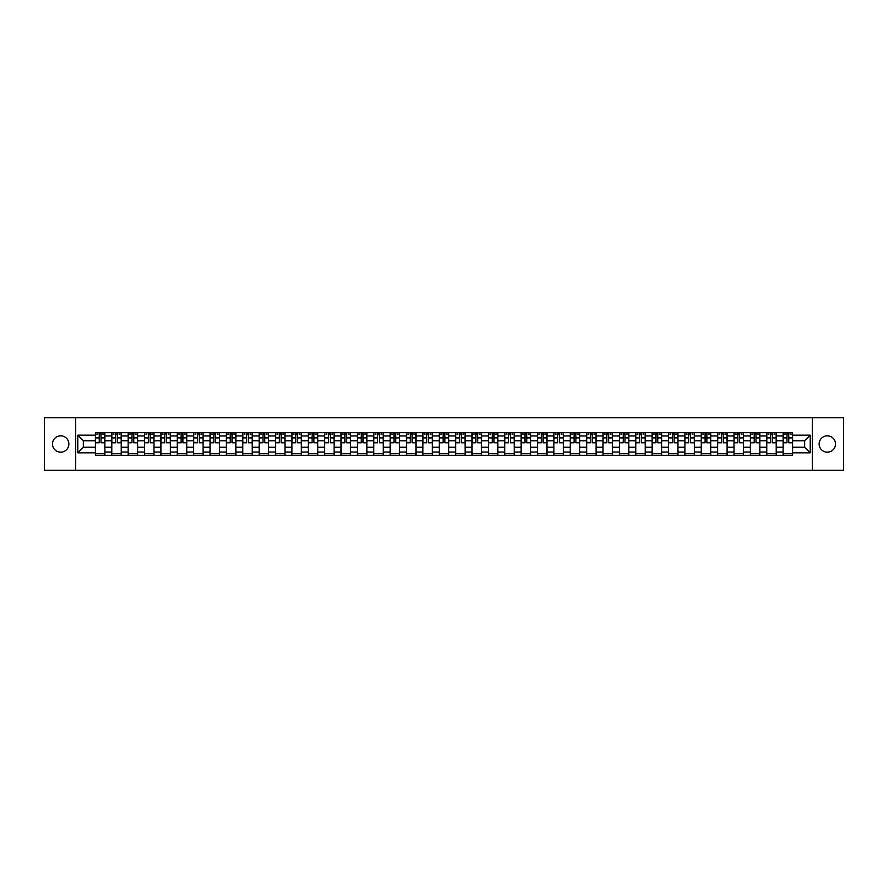 <?xml version="1.0" encoding="UTF-8"?>
<svg xmlns="http://www.w3.org/2000/svg" width="888" height="888" viewBox="0 0 888 888"><rect width="100%" height="100%" fill="white"/><g stroke="black" fill="none" stroke-linecap="round" stroke-linejoin="round"><path stroke-width="1.33" d="M827.327 435.808A8.192 8.192 0 0 0 819.147 444A8.192 8.192 0 0 0 827.327 452.192A8.192 8.192 0 0 0 835.519 444A8.192 8.192 0 0 0 827.327 435.808M60.673 435.808A8.192 8.192 0 0 0 52.481 444A8.192 8.192 0 0 0 60.673 452.192A8.192 8.192 0 0 0 68.853 444A8.192 8.192 0 0 0 60.673 435.808M812.32 470.24L843.6 470.24L843.6 417.76L44.4 417.76L44.4 470.24L812.32 470.24L812.32 417.76M111.788 455.289L111.788 435.919L104.862 435.919L104.862 455.289M104.862 435.919L104.862 432.711M111.788 435.919L111.788 432.711M121.234 432.711L121.234 455.289M128.161 455.289L128.161 432.711M137.607 432.711L137.607 455.289M144.533 455.289L144.533 432.711M153.979 432.711L153.979 455.289M160.906 455.289L160.906 432.711M170.363 432.711L170.363 455.289M177.289 455.289L177.289 432.711M186.735 432.711L186.735 455.289M193.662 455.289L193.662 432.711M203.108 432.711L203.108 455.289M210.034 455.289L210.034 432.711M219.48 432.711L219.48 455.289M226.407 455.289L226.407 432.711M235.853 432.711L235.853 455.289M242.779 455.289L242.779 432.711M252.225 432.711L252.225 455.289M259.163 455.289L259.163 432.711M268.609 432.711L268.609 455.289M275.535 455.289L275.535 432.711M284.981 432.711L284.981 455.289M291.908 455.289L291.908 432.711M301.354 432.711L301.354 455.289M308.28 455.289L308.28 432.711M317.726 432.711L317.726 455.289M324.653 455.289L324.653 432.711M334.099 432.711L334.099 455.289M341.025 455.289L341.025 432.711M350.471 432.711L350.471 455.289M357.409 455.289L357.409 432.711M366.855 432.711L366.855 455.289M373.781 455.289L373.781 432.711M383.228 432.711L383.228 455.289M390.154 455.289L390.154 432.711M399.6 432.711L399.6 455.289M406.526 455.289L406.526 432.711M415.973 432.711L415.973 455.289M422.899 455.289L422.899 432.711M432.345 432.711L432.345 455.289M439.271 455.289L439.271 432.711M448.729 432.711L448.729 455.289M455.655 455.289L455.655 432.711M465.101 432.711L465.101 455.289M472.028 455.289L472.028 432.711M481.474 432.711L481.474 455.289M488.4 455.289L488.4 432.711M497.846 432.711L497.846 455.289M504.773 455.289L504.773 432.711M514.219 432.711L514.219 455.289M521.145 455.289L521.145 432.711M530.591 432.711L530.591 455.289M537.529 455.289L537.529 432.711M546.975 432.711L546.975 455.289M553.901 455.289L553.901 432.711M563.347 432.711L563.347 455.289M570.274 455.289L570.274 432.711M579.72 432.711L579.72 455.289M586.646 455.289L586.646 432.711M596.092 432.711L596.092 455.289M603.019 455.289L603.019 432.711M612.465 432.711L612.465 455.289M619.391 455.289L619.391 432.711M628.837 432.711L628.837 455.289M635.775 455.289L635.775 432.711M645.221 432.711L645.221 455.289M652.147 455.289L652.147 432.711M661.593 432.711L661.593 455.289M668.52 455.289L668.52 432.711M677.966 432.711L677.966 455.289M684.892 455.289L684.892 432.711M694.338 432.711L694.338 455.289M701.265 455.289L701.265 432.711M710.711 432.711L710.711 455.289M717.637 455.289L717.637 432.711M727.094 432.711L727.094 455.289M734.021 455.289L734.021 432.711M743.467 432.711L743.467 455.289M750.393 455.289L750.393 432.711M759.839 432.711L759.839 455.289M766.766 455.289L766.766 432.711M776.212 432.711L776.212 455.289M783.138 455.289L783.138 432.711M783.138 447.252L776.212 447.252M766.766 447.252L759.839 447.252M750.393 447.252L743.467 447.252M734.021 447.252L727.094 447.252M717.637 447.252L710.711 447.252M701.265 447.252L694.338 447.252M684.892 447.252L677.966 447.252M668.52 447.252L661.593 447.252M652.147 447.252L645.221 447.252M635.775 447.252L628.837 447.252M619.391 447.252L612.465 447.252M603.019 447.252L596.092 447.252M586.646 447.252L579.72 447.252M570.274 447.252L563.347 447.252M553.901 447.252L546.975 447.252M537.529 447.252L530.591 447.252M521.145 447.252L514.219 447.252M504.773 447.252L497.846 447.252M488.4 447.252L481.474 447.252M472.028 447.252L465.101 447.252M455.655 447.252L448.729 447.252M439.271 447.252L432.345 447.252M422.899 447.252L415.973 447.252M406.526 447.252L399.6 447.252M390.154 447.252L383.228 447.252M373.781 447.252L366.855 447.252M357.409 447.252L350.471 447.252M341.025 447.252L334.099 447.252M324.653 447.252L317.726 447.252M308.28 447.252L301.354 447.252M291.908 447.252L284.981 447.252M275.535 447.252L268.609 447.252M259.163 447.252L252.225 447.252M242.779 447.252L235.853 447.252M226.407 447.252L219.48 447.252M210.034 447.252L203.108 447.252M193.662 447.252L186.735 447.252M177.289 447.252L170.363 447.252M160.906 447.252L153.979 447.252M144.533 447.252L137.607 447.252M128.161 447.252L121.234 447.252M111.788 447.252L104.862 447.252M783.138 440.748L776.212 440.748M766.766 440.748L759.839 440.748M750.393 440.748L743.467 440.748M734.021 440.748L727.094 440.748M717.637 440.748L710.711 440.748M701.265 440.748L694.338 440.748M684.892 440.748L677.966 440.748M668.52 440.748L661.593 440.748M652.147 440.748L645.221 440.748M635.775 440.748L628.837 440.748M619.391 440.748L612.465 440.748M603.019 440.748L596.092 440.748M586.646 440.748L579.72 440.748M570.274 440.748L563.347 440.748M553.901 440.748L546.975 440.748M537.529 440.748L530.591 440.748M521.145 440.748L514.219 440.748M504.773 440.748L497.846 440.748M488.4 440.748L481.474 440.748M472.028 440.748L465.101 440.748M455.655 440.748L448.729 440.748M439.271 440.748L432.345 440.748M422.899 440.748L415.973 440.748M406.526 440.748L399.6 440.748M390.154 440.748L383.228 440.748M373.781 440.748L366.855 440.748M357.409 440.748L350.471 440.748M341.025 440.748L334.099 440.748M324.653 440.748L317.726 440.748M308.28 440.748L301.354 440.748M291.908 440.748L284.981 440.748M275.535 440.748L268.609 440.748M259.163 440.748L252.225 440.748M242.779 440.748L235.853 440.748M226.407 440.748L219.48 440.748M210.034 440.748L203.108 440.748M193.662 440.748L186.735 440.748M177.289 440.748L170.363 440.748M160.906 440.748L153.979 440.748M144.533 440.748L137.607 440.748M128.161 440.748L121.234 440.748M111.788 440.748L104.862 440.748M83.339 447.252L95.416 447.252L95.416 440.748L83.339 440.748L83.339 447.252L77.778 452.813L77.778 435.187L95.416 435.187L95.416 440.748M792.584 440.748L792.584 447.252L804.661 447.252L804.661 440.748L792.584 440.748L792.584 432.711L95.416 432.711L95.416 435.187M792.584 435.187L810.222 435.187L810.222 452.813L792.584 452.813L792.584 447.252M95.416 447.252L95.416 455.289L792.584 455.289L792.584 452.813M95.416 452.813L77.778 452.813M75.68 470.24L75.68 417.76M104.862 453.713L95.416 453.713M99.245 434.288L101.032 434.288M121.234 453.713L111.788 453.713M115.618 434.288L117.405 434.288M137.607 453.713L128.161 453.713M131.99 434.288L133.777 434.288M153.979 453.713L144.533 453.713M148.363 434.288L150.15 434.288M170.363 453.713L160.906 453.713M164.746 434.288L166.522 434.288M186.735 453.713L177.289 453.713M181.119 434.288L182.906 434.288M203.108 453.713L193.662 453.713M197.491 434.288L199.278 434.288M219.48 453.713L210.034 453.713M213.864 434.288L215.651 434.288M235.853 453.713L226.407 453.713M230.236 434.288L232.023 434.288M252.225 453.713L242.779 453.713M246.609 434.288L248.396 434.288M268.609 453.713L259.163 453.713M262.992 434.288L264.768 434.288M284.981 453.713L275.535 453.713M279.365 434.288L281.152 434.288M301.354 453.713L291.908 453.713M295.737 434.288L297.524 434.288M317.726 453.713L308.28 453.713M312.11 434.288L313.897 434.288M334.099 453.713L324.653 453.713M328.482 434.288L330.269 434.288M350.471 453.713L341.025 453.713M344.866 434.288L346.642 434.288M366.855 453.713L357.409 453.713M361.238 434.288L363.014 434.288M383.228 453.713L373.781 453.713M377.611 434.288L379.398 434.288M399.6 453.713L390.154 453.713M393.983 434.288L395.771 434.288M415.973 453.713L406.526 453.713M410.356 434.288L412.143 434.288M432.345 453.713L422.899 453.713M426.728 434.288L428.516 434.288M448.729 453.713L439.271 453.713M443.112 434.288L444.888 434.288M465.101 453.713L455.655 453.713M459.485 434.288L461.272 434.288M481.474 453.713L472.028 453.713M475.857 434.288L477.644 434.288M497.846 453.713L488.4 453.713M492.23 434.288L494.017 434.288M514.219 453.713L504.773 453.713M508.602 434.288L510.389 434.288M530.591 453.713L521.145 453.713M524.986 434.288L526.762 434.288M546.975 453.713L537.529 453.713M541.358 434.288L543.134 434.288M563.347 453.713L553.901 453.713M557.731 434.288L559.518 434.288M579.72 453.713L570.274 453.713M574.103 434.288L575.89 434.288M596.092 453.713L586.646 453.713M590.476 434.288L592.263 434.288M612.465 453.713L603.019 453.713M606.848 434.288L608.635 434.288M628.837 453.713L619.391 453.713M623.232 434.288L625.008 434.288M645.221 453.713L635.775 453.713M639.604 434.288L641.391 434.288M661.593 453.713L652.147 453.713M655.977 434.288L657.764 434.288M677.966 453.713L668.52 453.713M672.349 434.288L674.136 434.288M694.338 453.713L684.892 453.713M688.722 434.288L690.509 434.288M710.711 453.713L701.265 453.713M705.094 434.288L706.881 434.288M727.094 453.713L717.637 453.713M721.478 434.288L723.254 434.288M743.467 453.713L734.021 453.713M737.85 434.288L739.637 434.288M759.839 453.713L750.393 453.713M754.223 434.288L756.01 434.288M776.212 453.713L766.766 453.713M770.595 434.288L772.382 434.288M792.584 453.713L783.138 453.713M786.968 434.288L788.755 434.288M77.778 435.187L83.339 440.748M804.661 447.252L810.222 452.813M804.661 440.748L810.222 435.187M101.032 442.435L104.806 442.79L101.032 442.79L101.032 432.822L104.806 432.822L102.708 432.822M104.806 442.435L104.806 432.822M99.245 434.188L101.032 434.188M96.825 434.188L97.569 434.188M102.708 434.188L103.441 434.188M102.553 432.822L95.46 432.822L95.46 442.79L99.245 442.79L99.245 432.822L97.724 432.822M117.405 442.435L121.179 442.79L117.405 442.79L117.405 432.822L121.179 432.822L119.081 432.822M121.179 442.435L121.179 432.822M115.618 434.188L117.405 434.188M113.209 434.188L113.942 434.188M119.081 434.188L119.813 434.188M118.925 432.822L111.844 432.822L111.844 442.79L115.618 442.79L115.618 432.822L114.097 432.822M133.777 442.435L137.551 442.79L133.777 442.79L133.777 432.822L137.551 432.822L135.453 432.822M137.551 442.435L137.551 432.822M131.99 434.188L133.777 434.188M129.581 434.188L130.314 434.188M135.453 434.188L136.197 434.188M135.298 432.822L128.216 432.822L128.216 442.79L131.99 442.79L131.99 432.822L130.469 432.822M150.15 442.435L153.935 442.79L150.15 442.79L150.15 432.822L153.935 432.822L151.826 432.822M153.935 442.435L153.935 432.822M148.363 434.188L150.15 434.188M145.954 434.188L146.687 434.188M151.826 434.188L152.57 434.188M151.67 432.822L144.589 432.822L144.589 442.79L148.363 442.79L148.363 432.822L146.842 432.822M166.522 442.435L170.307 442.79L166.522 442.79L166.522 432.822L170.307 432.822L168.209 432.822M170.307 442.435L170.307 432.822M164.746 434.188L166.522 434.188M162.326 434.188L163.059 434.188M168.209 434.188L168.942 434.188M168.043 432.822L160.961 432.822L160.961 442.79L164.746 442.79L164.746 432.822L163.214 432.822M182.906 442.435L186.68 442.79L182.906 442.79L182.906 432.822L186.68 432.822L184.582 432.822M186.68 442.435L186.68 432.822M181.119 434.188L182.906 434.188M178.699 434.188L179.432 434.188M184.582 434.188L185.315 434.188M184.427 432.822L177.334 432.822L177.334 442.79L181.119 442.79L181.119 432.822L179.598 432.822M199.278 442.435L203.052 442.79L199.278 442.79L199.278 432.822L203.052 432.822L200.954 432.822M203.052 442.435L203.052 432.822M197.491 434.188L199.278 434.188M195.071 434.188L195.815 434.188M200.954 434.188L201.687 434.188M200.799 432.822L193.717 432.822L193.717 442.79L197.491 442.79L197.491 432.822L195.971 432.822M215.651 442.435L219.425 442.79L215.651 442.79L215.651 432.822L219.425 432.822L217.327 432.822M219.425 442.435L219.425 432.822M213.864 434.188L215.651 434.188M211.455 434.188L212.188 434.188M217.327 434.188L218.06 434.188M217.172 432.822L210.09 432.822L210.09 442.79L213.864 442.79L213.864 432.822L212.343 432.822M232.023 442.435L235.797 442.79L232.023 442.79L232.023 432.822L235.797 432.822L233.699 432.822M235.797 442.435L235.797 432.822M230.236 434.188L232.023 434.188M227.828 434.188L228.56 434.188M233.699 434.188L234.443 434.188M233.544 432.822L226.462 432.822L226.462 442.79L230.236 442.79L230.236 432.822L228.716 432.822M248.396 442.435L252.181 442.79L248.396 442.79L248.396 432.822L252.181 432.822L250.083 432.822M252.181 442.435L252.181 432.822M246.609 434.188L248.396 434.188M244.2 434.188L244.933 434.188M250.083 434.188L250.816 434.188M249.917 432.822L242.835 432.822L242.835 442.79L246.609 442.79L246.609 432.822L245.088 432.822M264.768 442.435L268.553 442.79L264.768 442.79L264.768 432.822L268.553 432.822L266.456 432.822M268.553 442.435L268.553 432.822M262.992 434.188L264.768 434.188M260.573 434.188L261.305 434.188M266.456 434.188L267.188 434.188M266.3 432.822L259.207 432.822L259.207 442.79L262.992 442.79L262.992 432.822L261.472 432.822M281.152 442.435L284.926 442.79L281.152 442.79L281.152 432.822L284.926 432.822L282.828 432.822M284.926 442.435L284.926 432.822M279.365 434.188L281.152 434.188M276.945 434.188L277.689 434.188M282.828 434.188L283.561 434.188M282.673 432.822L275.58 432.822L275.58 442.79L279.365 442.79L279.365 432.822L277.844 432.822M297.524 442.435L301.298 442.79L297.524 442.79L297.524 432.822L301.298 432.822L299.201 432.822M301.298 442.435L301.298 432.822M295.737 434.188L297.524 434.188M293.329 434.188L294.061 434.188M299.201 434.188L299.933 434.188M299.045 432.822L291.963 432.822L291.963 442.79L295.737 442.79L295.737 432.822L294.217 432.822M313.897 442.435L317.671 442.79L313.897 442.79L313.897 432.822L317.671 432.822L315.573 432.822M317.671 442.435L317.671 432.822M312.11 434.188L313.897 434.188M309.701 434.188L310.434 434.188M315.573 434.188L316.306 434.188M315.418 432.822L308.336 432.822L308.336 442.79L312.11 442.79L312.11 432.822L310.589 432.822M330.269 442.435L334.055 442.79L330.269 442.79L330.269 432.822L334.055 432.822L331.946 432.822M334.055 442.435L334.055 432.822M328.482 434.188L330.269 434.188M326.074 434.188L326.806 434.188M331.946 434.188L332.689 434.188M331.79 432.822L324.708 432.822L324.708 442.79L328.482 442.79L328.482 432.822L326.962 432.822M346.642 442.435L350.427 442.79L346.642 442.79L346.642 432.822L350.427 432.822L348.329 432.822M350.427 442.435L350.427 432.822M344.866 434.188L346.642 434.188M342.446 434.188L343.179 434.188M348.329 434.188L349.062 434.188M348.163 432.822L341.081 432.822L341.081 442.79L344.866 442.79L344.866 432.822L343.334 432.822M363.014 442.435L366.8 442.79L363.014 442.79L363.014 432.822L366.8 432.822L364.702 432.822M366.8 442.435L366.8 432.822M361.238 434.188L363.014 434.188M358.819 434.188L359.551 434.188M364.702 434.188L365.434 434.188M364.546 432.822L357.453 432.822L357.453 442.79L361.238 442.79L361.238 432.822L359.718 432.822M379.398 442.435L383.172 442.79L379.398 442.79L379.398 432.822L383.172 432.822L381.074 432.822M383.172 442.435L383.172 432.822M377.611 434.188L379.398 434.188M375.191 434.188L375.935 434.188M381.074 434.188L381.807 434.188M380.919 432.822L373.826 432.822L373.826 442.79L377.611 442.79L377.611 432.822L376.09 432.822M395.771 442.435L399.545 442.79L395.771 442.79L395.771 432.822L399.545 432.822L397.447 432.822M399.545 442.435L399.545 432.822M393.983 434.188L395.771 434.188M391.575 434.188L392.307 434.188M397.447 434.188L398.179 434.188M397.291 432.822L390.209 432.822L390.209 442.79L393.983 442.79L393.983 432.822L392.463 432.822M412.143 442.435L415.917 442.79L412.143 442.79L412.143 432.822L415.917 432.822L413.819 432.822M415.917 442.435L415.917 432.822M410.356 434.188L412.143 434.188M407.947 434.188L408.68 434.188M413.819 434.188L414.563 434.188M413.664 432.822L406.582 432.822L406.582 442.79L410.356 442.79L410.356 432.822L408.835 432.822M428.516 442.435L432.301 442.79L428.516 442.79L428.516 432.822L432.301 432.822L430.203 432.822M432.301 442.435L432.301 432.822M426.728 434.188L428.516 434.188M424.32 434.188L425.052 434.188M430.203 434.188L430.935 434.188M430.036 432.822L422.954 432.822L422.954 442.79L426.728 442.79L426.728 432.822L425.208 432.822M444.888 442.435L448.673 442.79L444.888 442.79L444.888 432.822L448.673 432.822L446.575 432.822M448.673 442.435L448.673 432.822M443.112 434.188L444.888 434.188M440.692 434.188L441.425 434.188M446.575 434.188L447.308 434.188M446.409 432.822L439.327 432.822L439.327 442.79L443.112 442.79L443.112 432.822L441.591 432.822M461.272 442.435L465.046 442.79L461.272 442.79L461.272 432.822L465.046 432.822L462.948 432.822M465.046 442.435L465.046 432.822M459.485 434.188L461.272 434.188M457.065 434.188L457.797 434.188M462.948 434.188L463.68 434.188M462.792 432.822L455.699 432.822L455.699 442.79L459.485 442.79L459.485 432.822L457.964 432.822M477.644 442.435L481.418 442.79L477.644 442.79L477.644 432.822L481.418 432.822L479.32 432.822M481.418 442.435L481.418 432.822M475.857 434.188L477.644 434.188M473.437 434.188L474.181 434.188M479.32 434.188L480.053 434.188M479.165 432.822L472.083 432.822L472.083 442.79L475.857 442.79L475.857 432.822L474.336 432.822M494.017 442.435L497.791 442.79L494.017 442.79L494.017 432.822L497.791 432.822L495.693 432.822M497.791 442.435L497.791 432.822M492.23 434.188L494.017 434.188M489.821 434.188L490.553 434.188M495.693 434.188L496.425 434.188M495.537 432.822L488.456 432.822L488.456 442.79L492.23 442.79L492.23 432.822L490.709 432.822M510.389 442.435L514.174 442.79L510.389 442.79L510.389 432.822L514.174 432.822L512.065 432.822M514.174 442.435L514.174 432.822M508.602 434.188L510.389 434.188M506.193 434.188L506.926 434.188M512.065 434.188L512.809 434.188M511.91 432.822L504.828 432.822L504.828 442.79L508.602 442.79L508.602 432.822L507.081 432.822M526.762 442.435L530.547 442.79L526.762 442.79L526.762 432.822L530.547 432.822L528.449 432.822M530.547 442.435L530.547 432.822M524.986 434.188L526.762 434.188M522.566 434.188L523.298 434.188M528.449 434.188L529.181 434.188M528.282 432.822L521.201 432.822L521.201 442.79L524.986 442.79L524.986 432.822L523.454 432.822M543.134 442.435L546.919 442.79L543.134 442.79L543.134 432.822L546.919 432.822L544.821 432.822M546.919 442.435L546.919 432.822M541.358 434.188L543.134 434.188M538.938 434.188L539.671 434.188M544.821 434.188L545.554 434.188M544.666 432.822L537.573 432.822L537.573 442.79L541.358 442.79L541.358 432.822L539.837 432.822M559.518 442.435L563.292 442.79L559.518 442.79L559.518 432.822L563.292 432.822L561.194 432.822M563.292 442.435L563.292 432.822M557.731 434.188L559.518 434.188M555.311 434.188L556.055 434.188M561.194 434.188L561.926 434.188M561.038 432.822L553.946 432.822L553.946 442.79L557.731 442.79L557.731 432.822L556.21 432.822M575.89 442.435L579.664 442.79L575.89 442.79L575.89 432.822L579.664 432.822L577.566 432.822M579.664 442.435L579.664 432.822M574.103 434.188L575.89 434.188M571.694 434.188L572.427 434.188M577.566 434.188L578.299 434.188M577.411 432.822L570.329 432.822L570.329 442.79L574.103 442.79L574.103 432.822L572.582 432.822M592.263 442.435L596.037 442.79L592.263 442.79L592.263 432.822L596.037 432.822L593.939 432.822M596.037 442.435L596.037 432.822M590.476 434.188L592.263 434.188M588.067 434.188L588.8 434.188M593.939 434.188L594.671 434.188M593.783 432.822L586.702 432.822L586.702 442.79L590.476 442.79L590.476 432.822L588.955 432.822M608.635 442.435L612.42 442.79L608.635 442.79L608.635 432.822L612.42 432.822L610.311 432.822M612.42 442.435L612.42 432.822M606.848 434.188L608.635 434.188M604.439 434.188L605.172 434.188M610.311 434.188L611.055 434.188M610.156 432.822L603.074 432.822L603.074 442.79L606.848 442.79L606.848 432.822L605.327 432.822M625.008 442.435L628.793 442.79L625.008 442.79L625.008 432.822L628.793 432.822L626.695 432.822M628.793 442.435L628.793 432.822M623.232 434.188L625.008 434.188M620.812 434.188L621.545 434.188M626.695 434.188L627.428 434.188M626.528 432.822L619.447 432.822L619.447 442.79L623.232 442.79L623.232 432.822L621.7 432.822M641.391 442.435L645.165 442.79L641.391 442.79L641.391 432.822L645.165 432.822L643.067 432.822M645.165 442.435L645.165 432.822M639.604 434.188L641.391 434.188M637.184 434.188L637.917 434.188M643.067 434.188L643.8 434.188M642.912 432.822L635.819 432.822L635.819 442.79L639.604 442.79L639.604 432.822L638.084 432.822M657.764 442.435L661.538 442.79L657.764 442.79L657.764 432.822L661.538 432.822L659.44 432.822M661.538 442.435L661.538 432.822M655.977 434.188L657.764 434.188M653.557 434.188L654.301 434.188M659.44 434.188L660.173 434.188M659.285 432.822L652.203 432.822L652.203 442.79L655.977 442.79L655.977 432.822L654.456 432.822M674.136 442.435L677.91 442.79L674.136 442.79L674.136 432.822L677.91 432.822L675.812 432.822M677.91 442.435L677.91 432.822M672.349 434.188L674.136 434.188M669.941 434.188L670.673 434.188M675.812 434.188L676.545 434.188M675.657 432.822L668.575 432.822L668.575 442.79L672.349 442.79L672.349 432.822L670.829 432.822M690.509 442.435L694.283 442.79L690.509 442.79L690.509 432.822L694.283 432.822L692.185 432.822M694.283 442.435L694.283 432.822M688.722 434.188L690.509 434.188M686.313 434.188L687.046 434.188M692.185 434.188L692.929 434.188M692.03 432.822L684.948 432.822L684.948 442.79L688.722 442.79L688.722 432.822L687.201 432.822M706.881 442.435L710.666 442.79L706.881 442.79L706.881 432.822L710.666 432.822L708.569 432.822M710.666 442.435L710.666 432.822M705.094 434.188L706.881 434.188M702.686 434.188L703.418 434.188M708.569 434.188L709.301 434.188M708.402 432.822L701.32 432.822L701.32 442.79L705.094 442.79L705.094 432.822L703.574 432.822M723.254 442.435L727.039 442.79L723.254 442.79L723.254 432.822L727.039 432.822L724.941 432.822M727.039 442.435L727.039 432.822M721.478 434.188L723.254 434.188M719.058 434.188L719.791 434.188M724.941 434.188L725.674 434.188M724.786 432.822L717.693 432.822L717.693 442.79L721.478 442.79L721.478 432.822L719.957 432.822M739.637 442.435L743.411 442.79L739.637 442.79L739.637 432.822L743.411 432.822L741.314 432.822M743.411 442.435L743.411 432.822M737.85 434.188L739.637 434.188M735.431 434.188L736.174 434.188M741.314 434.188L742.046 434.188M741.158 432.822L734.065 432.822L734.065 442.79L737.85 442.79L737.85 432.822L736.33 432.822M756.01 442.435L759.784 442.79L756.01 442.79L756.01 432.822L759.784 432.822L757.686 432.822M759.784 442.435L759.784 432.822M754.223 434.188L756.01 434.188M751.803 434.188L752.547 434.188M757.686 434.188L758.419 434.188M757.531 432.822L750.449 432.822L750.449 442.79L754.223 442.79L754.223 432.822L752.702 432.822M772.382 442.435L776.156 442.79L772.382 442.79L772.382 432.822L776.156 432.822L774.059 432.822M776.156 442.435L776.156 432.822M770.595 434.188L772.382 434.188M768.187 434.188L768.919 434.188M774.059 434.188L774.791 434.188M773.903 432.822L766.821 432.822L766.821 442.79L770.595 442.79L770.595 432.822L769.075 432.822M788.755 442.435L792.54 442.79L788.755 442.79L788.755 432.822L792.54 432.822L790.431 432.822M792.54 442.435L792.54 432.822M786.968 434.188L788.755 434.188M784.559 434.188L785.292 434.188M790.431 434.188L791.175 434.188M790.276 432.822L783.194 432.822L783.194 442.79L786.968 442.79L786.968 432.822L785.447 432.822M766.766 435.919L759.839 435.919M750.393 435.919L743.467 435.919M734.021 435.919L727.094 435.919M717.637 435.919L710.711 435.919M701.265 435.919L694.338 435.919M684.892 435.919L677.966 435.919M668.52 435.919L661.593 435.919M652.147 435.919L645.221 435.919M635.775 435.919L628.837 435.919M619.391 435.919L612.465 435.919M603.019 435.919L596.092 435.919M586.646 435.919L579.72 435.919M570.274 435.919L563.347 435.919M553.901 435.919L546.975 435.919M537.529 435.919L530.591 435.919M521.145 435.919L514.219 435.919M504.773 435.919L497.846 435.919M488.4 435.919L481.474 435.919M472.028 435.919L465.101 435.919M455.655 435.919L448.729 435.919M439.271 435.919L432.345 435.919M422.899 435.919L415.973 435.919M406.526 435.919L399.6 435.919M390.154 435.919L383.228 435.919M373.781 435.919L366.855 435.919M357.409 435.919L350.471 435.919M341.025 435.919L334.099 435.919M324.653 435.919L317.726 435.919M308.28 435.919L301.354 435.919M291.908 435.919L284.981 435.919M275.535 435.919L268.609 435.919M259.163 435.919L252.225 435.919M242.779 435.919L235.853 435.919M226.407 435.919L219.48 435.919M210.034 435.919L203.108 435.919M193.662 435.919L186.735 435.919M177.289 435.919L170.363 435.919M160.906 435.919L153.979 435.919M144.533 435.919L137.607 435.919M128.161 435.919L121.234 435.919M783.138 435.919L776.212 435.919M766.766 452.081L759.839 452.081M750.393 452.081L743.467 452.081M734.021 452.081L727.094 452.081M717.637 452.081L710.711 452.081M701.265 452.081L694.338 452.081M684.892 452.081L677.966 452.081M668.52 452.081L661.593 452.081M652.147 452.081L645.221 452.081M635.775 452.081L628.837 452.081M619.391 452.081L612.465 452.081M603.019 452.081L596.092 452.081M586.646 452.081L579.72 452.081M570.274 452.081L563.347 452.081M553.901 452.081L546.975 452.081M537.529 452.081L530.591 452.081M521.145 452.081L514.219 452.081M504.773 452.081L497.846 452.081M488.4 452.081L481.474 452.081M472.028 452.081L465.101 452.081M455.655 452.081L448.729 452.081M439.271 452.081L432.345 452.081M422.899 452.081L415.973 452.081M406.526 452.081L399.6 452.081M390.154 452.081L383.228 452.081M373.781 452.081L366.855 452.081M357.409 452.081L350.471 452.081M341.025 452.081L334.099 452.081M324.653 452.081L317.726 452.081M308.28 452.081L301.354 452.081M291.908 452.081L284.981 452.081M275.535 452.081L268.609 452.081M259.163 452.081L252.225 452.081M242.779 452.081L235.853 452.081M226.407 452.081L219.48 452.081M210.034 452.081L203.108 452.081M193.662 452.081L186.735 452.081M177.289 452.081L170.363 452.081M160.906 452.081L153.979 452.081M144.533 452.081L137.607 452.081M128.161 452.081L121.234 452.081M111.788 452.081L104.862 452.081M783.138 452.081L776.212 452.081M101.032 437.917L104.806 437.917M95.46 442.435L99.245 442.435M95.46 437.917L99.245 437.917M117.405 437.917L121.179 437.917M111.844 442.435L115.618 442.435M111.844 437.917L115.618 437.917M133.777 437.917L137.551 437.917M128.216 442.435L131.99 442.435M128.216 437.917L131.99 437.917M150.15 437.917L153.935 437.917M144.589 442.435L148.363 442.435M144.589 437.917L148.363 437.917M166.522 437.917L170.307 437.917M160.961 442.435L164.746 442.435M160.961 437.917L164.746 437.917M182.906 437.917L186.68 437.917M177.334 442.435L181.119 442.435M177.334 437.917L181.119 437.917M199.278 437.917L203.052 437.917M193.717 442.435L197.491 442.435M193.717 437.917L197.491 437.917M215.651 437.917L219.425 437.917M210.09 442.435L213.864 442.435M210.09 437.917L213.864 437.917M232.023 437.917L235.797 437.917M226.462 442.435L230.236 442.435M226.462 437.917L230.236 437.917M248.396 437.917L252.181 437.917M242.835 442.435L246.609 442.435M242.835 437.917L246.609 437.917M264.768 437.917L268.553 437.917M259.207 442.435L262.992 442.435M259.207 437.917L262.992 437.917M281.152 437.917L284.926 437.917M275.58 442.435L279.365 442.435M275.58 437.917L279.365 437.917M297.524 437.917L301.298 437.917M291.963 442.435L295.737 442.435M291.963 437.917L295.737 437.917M313.897 437.917L317.671 437.917M308.336 442.435L312.11 442.435M308.336 437.917L312.11 437.917M330.269 437.917L334.055 437.917M324.708 442.435L328.482 442.435M324.708 437.917L328.482 437.917M346.642 437.917L350.427 437.917M341.081 442.435L344.866 442.435M341.081 437.917L344.866 437.917M363.014 437.917L366.8 437.917M357.453 442.435L361.238 442.435M357.453 437.917L361.238 437.917M379.398 437.917L383.172 437.917M373.826 442.435L377.611 442.435M373.826 437.917L377.611 437.917M395.771 437.917L399.545 437.917M390.209 442.435L393.983 442.435M390.209 437.917L393.983 437.917M412.143 437.917L415.917 437.917M406.582 442.435L410.356 442.435M406.582 437.917L410.356 437.917M428.516 437.917L432.301 437.917M422.954 442.435L426.728 442.435M422.954 437.917L426.728 437.917M444.888 437.917L448.673 437.917M439.327 442.435L443.112 442.435M439.327 437.917L443.112 437.917M461.272 437.917L465.046 437.917M455.699 442.435L459.485 442.435M455.699 437.917L459.485 437.917M477.644 437.917L481.418 437.917M472.083 442.435L475.857 442.435M472.083 437.917L475.857 437.917M494.017 437.917L497.791 437.917M488.456 442.435L492.23 442.435M488.456 437.917L492.23 437.917M510.389 437.917L514.174 437.917M504.828 442.435L508.602 442.435M504.828 437.917L508.602 437.917M526.762 437.917L530.547 437.917M521.201 442.435L524.986 442.435M521.201 437.917L524.986 437.917M543.134 437.917L546.919 437.917M537.573 442.435L541.358 442.435M537.573 437.917L541.358 437.917M559.518 437.917L563.292 437.917M553.946 442.435L557.731 442.435M553.946 437.917L557.731 437.917M575.89 437.917L579.664 437.917M570.329 442.435L574.103 442.435M570.329 437.917L574.103 437.917M592.263 437.917L596.037 437.917M586.702 442.435L590.476 442.435M586.702 437.917L590.476 437.917M608.635 437.917L612.42 437.917M603.074 442.435L606.848 442.435M603.074 437.917L606.848 437.917M625.008 437.917L628.793 437.917M619.447 442.435L623.232 442.435M619.447 437.917L623.232 437.917M641.391 437.917L645.165 437.917M635.819 442.435L639.604 442.435M635.819 437.917L639.604 437.917M657.764 437.917L661.538 437.917M652.203 442.435L655.977 442.435M652.203 437.917L655.977 437.917M674.136 437.917L677.91 437.917M668.575 442.435L672.349 442.435M668.575 437.917L672.349 437.917M690.509 437.917L694.283 437.917M684.948 442.435L688.722 442.435M684.948 437.917L688.722 437.917M706.881 437.917L710.666 437.917M701.32 442.435L705.094 442.435M701.32 437.917L705.094 437.917M723.254 437.917L727.039 437.917M717.693 442.435L721.478 442.435M717.693 437.917L721.478 437.917M739.637 437.917L743.411 437.917M734.065 442.435L737.85 442.435M734.065 437.917L737.85 437.917M756.01 437.917L759.784 437.917M750.449 442.435L754.223 442.435M750.449 437.917L754.223 437.917M772.382 437.917L776.156 437.917M766.821 442.435L770.595 442.435M766.821 437.917L770.595 437.917M788.755 437.917L792.54 437.917M783.194 442.435L786.968 442.435M783.194 437.917L786.968 437.917"/></g></svg>
